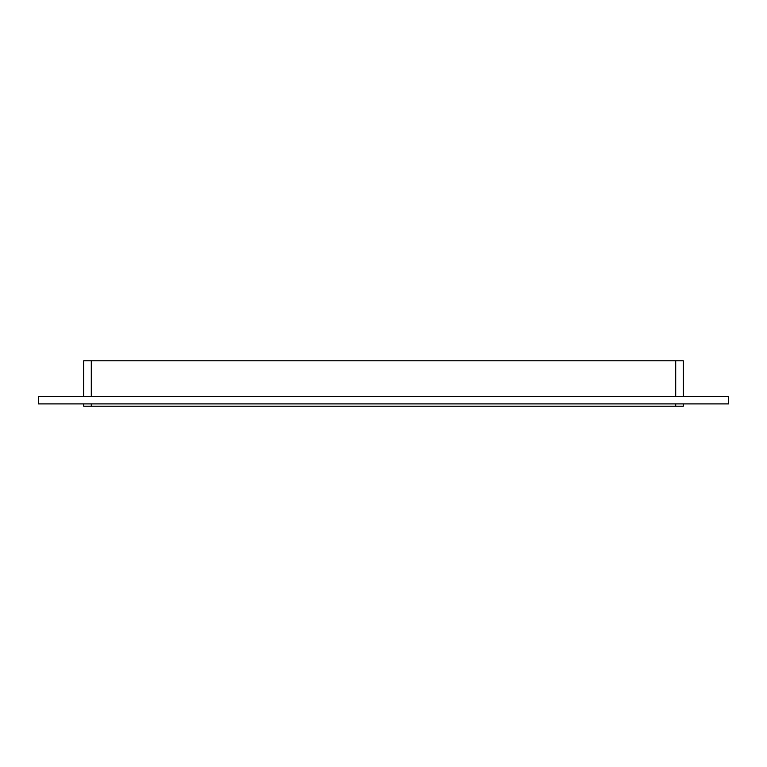 <?xml version="1.0" encoding="UTF-8"?>
<svg xmlns="http://www.w3.org/2000/svg" width="767" height="767" viewBox="0 0 767 767"><rect width="100%" height="100%" fill="white"/><g stroke="black" fill="none" stroke-linecap="round" stroke-linejoin="round"><path stroke-width="1.15" d="M38.35 396.357L728.65 396.357L728.65 403.912L38.35 403.912L38.35 396.357M675.727 403.912L675.727 406.184L683.282 406.184L683.282 403.912M683.282 396.357L683.282 360.816L675.727 360.816L675.727 396.357M675.727 406.184L91.273 406.184L91.273 403.912M83.718 403.912L83.718 406.184L91.273 406.184M91.273 396.357L91.273 360.816L83.718 360.816L83.718 396.357M91.273 360.816L675.727 360.816"/></g></svg>
